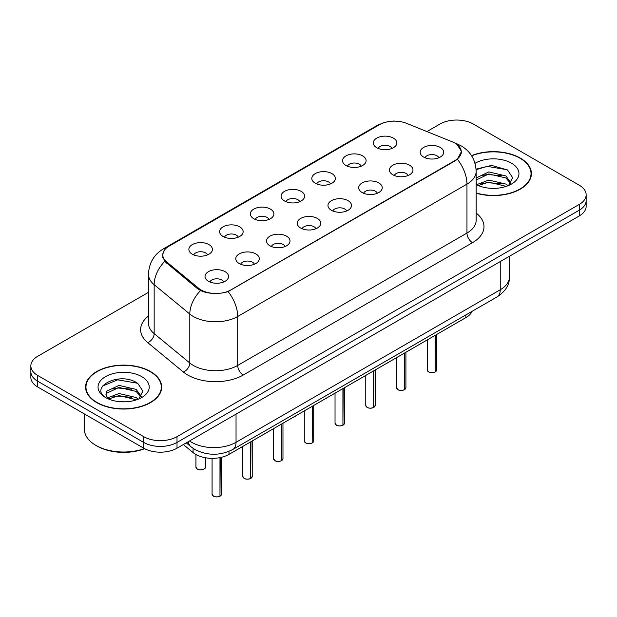 <?xml version="1.0" encoding="UTF-8"?>
<svg xmlns="http://www.w3.org/2000/svg" width="617" height="617" viewBox="0 0 617 617"><rect width="100%" height="100%" fill="white"/><g stroke="black" fill="none" stroke-linecap="round" stroke-linejoin="round"><path stroke-width="0.93" d="M346.006 165.479A11.769 6.795 180 0 1 343.669 163.559A11.769 6.795 180 0 1 347.572 155.114A11.769 6.795 180 0 1 362.649 155.87A11.769 6.795 180 0 1 364.986 163.559A11.769 6.795 180 0 1 346.006 165.479M361.215 166.181A7.065 4.08 0 0 0 359.325 164.199A7.065 4.08 0 0 0 352.369 163.166A7.065 4.08 0 0 0 347.44 166.181M315.272 183.226A11.769 6.795 180 0 1 312.935 181.305A11.769 6.795 180 0 1 316.829 172.853A11.769 6.795 180 0 1 331.915 173.616A11.769 6.795 180 0 1 334.252 181.305A11.769 6.795 180 0 1 315.272 183.226M330.481 183.928A7.065 4.08 0 0 0 328.583 181.946A7.065 4.08 0 0 0 321.627 180.912A7.065 4.08 0 0 0 316.706 183.928M284.53 200.972A11.769 6.795 180 0 1 282.193 199.044A11.769 6.795 180 0 1 286.095 190.599A11.769 6.795 180 0 1 301.173 191.363A11.769 6.795 180 0 1 303.51 199.044A11.769 6.795 180 0 1 284.53 200.972M299.746 201.674A7.065 4.08 0 0 0 297.849 199.692A7.065 4.08 0 0 0 290.892 198.659A7.065 4.08 0 0 0 285.964 201.674M253.795 218.719A11.769 6.795 180 0 1 251.458 216.791A11.769 6.795 180 0 1 255.353 208.345A11.769 6.795 180 0 1 270.439 209.109A11.769 6.795 180 0 1 272.776 216.791A11.769 6.795 180 0 1 253.795 218.719M269.004 219.421A7.065 4.08 0 0 0 267.107 217.439A7.065 4.08 0 0 0 260.15 216.405A7.065 4.08 0 0 0 255.23 219.421M223.053 236.465A11.769 6.795 180 0 1 220.724 234.537A11.769 6.795 180 0 1 224.619 226.092A11.769 6.795 180 0 1 239.704 226.855A11.769 6.795 180 0 1 242.034 234.537A11.769 6.795 180 0 1 223.053 236.465M238.27 237.167A7.065 4.08 0 0 0 236.373 235.177A7.065 4.08 0 0 0 229.416 234.144A7.065 4.08 0 0 0 224.488 237.167M192.319 254.212A11.769 6.795 180 0 1 189.982 252.284A11.769 6.795 180 0 1 193.885 243.838A11.769 6.795 180 0 1 208.962 244.602A11.769 6.795 180 0 1 211.299 252.284A11.769 6.795 180 0 1 192.319 254.212M207.528 254.914A7.065 4.08 0 0 0 205.638 252.924A7.065 4.08 0 0 0 198.682 251.89A7.065 4.08 0 0 0 193.753 254.914M376.74 147.733A11.769 6.795 180 0 1 374.411 145.813A11.769 6.795 180 0 1 378.306 137.367A11.769 6.795 180 0 1 393.391 138.123A11.769 6.795 180 0 1 395.721 145.813A11.769 6.795 180 0 1 376.74 147.733M391.957 148.435A7.065 4.08 0 0 0 390.06 146.453A7.065 4.08 0 0 0 383.103 145.419A7.065 4.08 0 0 0 378.175 148.435M392.89 174.796A11.769 6.795 180 0 1 390.553 172.876A11.769 6.795 180 0 1 394.456 164.43A11.769 6.795 180 0 1 409.534 165.186A11.769 6.795 180 0 1 411.871 172.876A11.769 6.795 180 0 1 392.89 174.796M408.099 175.506A7.065 4.08 0 0 0 406.202 173.516A7.065 4.08 0 0 0 399.245 172.482A7.065 4.08 0 0 0 394.325 175.506M362.148 192.543A11.769 6.795 180 0 1 359.819 190.622A11.769 6.795 180 0 1 363.714 182.177A11.769 6.795 180 0 1 378.799 182.933A11.769 6.795 180 0 1 381.129 190.622A11.769 6.795 180 0 1 362.148 192.543M377.365 193.252A7.065 4.08 0 0 0 375.468 191.262A7.065 4.08 0 0 0 368.511 190.229A7.065 4.08 0 0 0 363.583 193.252M331.414 210.289A11.769 6.795 180 0 1 329.077 208.369A11.769 6.795 180 0 1 332.979 199.923A11.769 6.795 180 0 1 348.057 200.679A11.769 6.795 180 0 1 350.394 208.369A11.769 6.795 180 0 1 331.414 210.289M346.623 210.999A7.065 4.08 0 0 0 344.733 209.009A7.065 4.08 0 0 0 337.777 207.975A7.065 4.08 0 0 0 332.848 210.999M300.68 228.035A11.769 6.795 180 0 1 298.343 226.115A11.769 6.795 180 0 1 302.237 217.67A11.769 6.795 180 0 1 317.323 218.426A11.769 6.795 180 0 1 319.66 226.115A11.769 6.795 180 0 1 300.68 228.035M315.889 228.745A7.065 4.08 0 0 0 313.991 226.755A7.065 4.08 0 0 0 307.035 225.722A7.065 4.08 0 0 0 302.114 228.745M269.938 245.782A11.769 6.795 180 0 1 267.601 243.862A11.769 6.795 180 0 1 271.503 235.416A11.769 6.795 180 0 1 286.581 236.172A11.769 6.795 180 0 1 288.918 243.862A11.769 6.795 180 0 1 269.938 245.782M285.154 246.492A7.065 4.08 0 0 0 283.257 244.502A7.065 4.08 0 0 0 276.3 243.468A7.065 4.08 0 0 0 271.372 246.492M239.203 263.528A11.769 6.795 180 0 1 236.866 261.608A11.769 6.795 180 0 1 240.769 253.163A11.769 6.795 180 0 1 255.847 253.919A11.769 6.795 180 0 1 258.184 261.608A11.769 6.795 180 0 1 239.203 263.528M254.412 264.238A7.065 4.08 0 0 0 252.515 262.248A7.065 4.08 0 0 0 245.558 261.215A7.065 4.08 0 0 0 240.638 264.238M208.461 281.275A11.769 6.795 180 0 1 206.132 279.354A11.769 6.795 180 0 1 210.027 270.909A11.769 6.795 180 0 1 225.112 271.665A11.769 6.795 180 0 1 227.442 279.354A11.769 6.795 180 0 1 208.461 281.275M223.678 281.977A7.065 4.08 0 0 0 221.781 279.995A7.065 4.08 0 0 0 214.824 278.961A7.065 4.08 0 0 0 209.896 281.977M423.624 157.05A11.769 6.795 180 0 1 421.288 155.129A11.769 6.795 180 0 1 425.19 146.684A11.769 6.795 180 0 1 440.268 147.44A11.769 6.795 180 0 1 442.605 155.129A11.769 6.795 180 0 1 423.624 157.05M438.841 157.759A7.065 4.08 0 0 0 436.944 155.769A7.065 4.08 0 0 0 429.987 154.736A7.065 4.08 0 0 0 425.059 157.759M452.253 141.81A21.186 12.232 180 0 1 455.084 143.183A21.186 12.232 180 0 1 461.292 151.828A21.186 12.232 180 0 1 455.084 160.482L230.935 289.89A21.186 12.232 180 0 1 198.605 288.262L166.613 261.886A21.186 12.232 180 0 1 162.78 254.867A21.186 12.232 180 0 1 168.989 246.222L379.44 124.711A21.186 12.232 180 0 1 406.572 123.346L452.253 141.81M472.067 311.346A23.539 13.589 180 0 1 465.897 317.608L229 454.374A23.539 13.589 180 0 1 193.075 452.562L183.342 444.541M476.154 193.206A38.053 21.973 0 0 0 531.422 173.616A38.053 21.973 0 0 0 520.278 158.075A38.053 21.973 0 0 0 471.519 155.631M150.54 371.542A38.053 21.973 0 0 0 109.07 366.783A38.053 21.973 0 0 0 85.578 387.083A38.053 21.973 0 0 0 96.722 402.616A38.053 21.973 0 0 0 138.193 407.382A38.053 21.973 0 0 0 161.685 387.083A38.053 21.973 0 0 0 150.54 371.542M85.971 389.057A38.053 21.973 0 0 0 85.832 389.643M457.066 144.501L461.516 151.481L457.359 159.24L455.307 160.728L228.105 291.594C219.706 294.124 211.315 294.124 202.916 291.594L198.157 289.188L164.739 261.369L162.34 255.261L164.554 249.831M148.481 292.335L37.745 356.264A23.539 13.589 0 0 0 30.85 365.873L30.85 377.403A23.539 13.589 0 0 0 37.745 387.013L143.715 448.197L143.715 442.435A23.539 13.589 0 0 0 177.01 442.435L579.255 210.196A23.539 13.589 0 0 0 586.15 200.587A23.539 13.589 0 0 1 579.255 210.196L177.01 442.435A23.539 13.589 0 0 1 143.715 442.435L37.745 381.252L143.715 442.435L143.715 436.666A23.539 13.589 0 0 0 177.01 436.666L579.255 204.428A23.539 13.589 0 0 0 586.15 194.818A23.539 13.589 0 0 0 579.255 185.208L473.285 124.025A23.539 13.589 0 0 0 439.99 124.025L426.925 131.575M30.85 371.642A23.539 13.589 0 0 0 37.745 381.252A23.539 13.589 0 0 1 30.85 371.642M30.85 365.873A23.539 13.589 0 0 0 37.745 375.483L143.715 436.666M161.43 389.643A38.053 21.973 0 0 0 161.292 389.057M531.168 176.177A38.053 21.973 0 0 0 531.029 175.59M143.715 448.197A23.539 13.589 0 0 0 177.01 448.197L579.255 215.965A23.539 13.589 0 0 0 586.15 206.356L586.15 194.818M435.132 371.951L435.101 372.02C432.301 372.923 430.157 372.892 428.653 371.935L427.242 369.945A4.705 2.715 0 0 0 428.622 371.866A4.705 2.715 0 0 0 435.132 371.951L435.132 335.37M435.101 372.02L435.024 372.012A4.55 2.63 180 0 1 428.73 371.928M435.132 371.758L435.417 335.201M404.39 389.697L404.359 389.767C401.567 390.669 399.415 390.638 397.919 389.682L396.507 387.692A4.705 2.715 0 0 0 397.88 389.612A4.705 2.715 0 0 0 404.39 389.697L404.39 353.117M404.359 389.767L404.289 389.759A4.55 2.63 180 0 1 397.996 389.674M404.39 389.504L404.683 352.947M373.655 407.444L373.624 407.513C370.825 408.415 368.681 408.385 367.177 407.428L365.765 405.438A4.705 2.715 0 0 0 367.146 407.359A4.705 2.715 0 0 0 373.655 407.444L373.655 370.863M373.624 407.513L373.547 407.505A4.55 2.63 180 0 1 367.254 407.421M373.655 407.251L373.948 370.694M342.921 425.19L342.882 425.26C340.09 426.162 337.939 426.131 336.442 425.175L335.031 423.185A4.705 2.715 0 0 0 336.412 425.105A4.705 2.715 0 0 0 342.921 425.19L342.921 388.61M342.882 425.26L342.813 425.252A4.55 2.63 180 0 1 336.52 425.167M342.921 424.997L343.206 388.44M312.179 442.937L312.148 443.006C309.348 443.908 307.204 443.878 305.7 442.921L304.289 440.931A4.705 2.715 0 0 0 305.67 442.852A4.705 2.715 0 0 0 312.179 442.937L312.179 406.356M312.148 443.006L312.071 442.998A4.55 2.63 180 0 1 305.785 442.913M312.179 442.744L312.472 406.187M476.154 192.951A37.66 21.742 0 0 0 531.029 173.616A37.66 21.742 0 0 0 520 158.237A37.66 21.742 0 0 0 471.658 155.846M489.08 188.177L495.065 188.355M477.35 184.421L488.78 180.064L505.909 184.074L507.984 185.74M478.406 185.524L488.78 182.1L506.287 186.365M476.154 182.485A17.739 10.242 0 0 0 478.561 185.663M476.154 177.981L488.78 171.927L505.909 175.938L511.007 182.979M476.154 180.017L488.78 173.963L505.909 177.966L510.606 183.504M475.021 163.32A25.582 14.769 0 0 1 511.462 163.173A25.582 14.769 0 0 1 511.462 184.059A25.582 14.769 0 0 1 476.154 184.537L476.185 184.56M508.593 185.486L512.596 177.619L507.529 169.976L491.602 165.402L476.069 169.143M477.535 185.216L476.154 183.719M476.1 169.636L487.384 166.382L507.182 169.744M481.746 175.536L487.384 174.518L501.521 175.729M481.746 183.673L487.384 182.655L501.521 183.866M97 402.454A37.66 21.742 0 0 0 138.046 407.166A37.66 21.742 0 0 0 161.292 387.083A37.66 21.742 0 0 0 150.263 371.704A37.66 21.742 0 0 0 109.217 366.992A37.66 21.742 0 0 0 85.971 387.083A37.66 21.742 0 0 0 97 402.454M144.625 448.698A37.66 21.742 0 0 1 97 446.022L95.89 445.381A39.233 22.652 0 0 0 144.401 448.582M119.343 401.644L125.328 401.821M107.613 397.888L119.042 393.53L136.172 397.541L138.247 399.207M108.669 398.983L119.042 395.566L136.55 399.831M107.798 398.682L105.962 394.386A17.739 10.242 0 0 0 108.823 399.13M105.962 394.386L106.502 391.278L119.042 385.394L136.172 389.404L141.27 396.438M106.008 394.633L106.502 393.314L119.042 387.43L136.172 391.433L140.869 396.97M138.856 398.952L142.866 391.085L137.792 383.442C119.845 370.539 87.946 387.545 106.363 397.965L106.448 398.027M141.725 376.632A25.582 14.769 0 0 0 105.538 376.632A25.582 14.769 0 0 0 105.538 397.525A25.582 14.769 0 0 0 141.725 397.525A25.582 14.769 0 0 0 141.725 376.632M84.398 413.953L84.398 429.363A39.233 22.652 0 0 0 95.89 445.381L97 446.022M102.623 386.011L117.646 379.841L137.444 383.211M112.009 389.003L117.646 387.977L131.783 389.196M112.009 397.14L117.646 396.114L131.783 397.333M281.445 460.683L281.414 460.752C278.614 461.655 276.47 461.624 274.966 460.668L273.555 458.678A4.705 2.715 0 0 0 274.935 460.598A4.705 2.715 0 0 0 281.445 460.683L281.445 424.103M281.414 460.752L281.337 460.737A4.55 2.63 180 0 1 275.043 460.66M281.445 460.483L281.73 423.933M250.703 478.422L250.672 478.499C247.88 479.401 245.728 479.37 244.232 478.414L242.82 476.424A4.705 2.715 0 0 0 244.193 478.345A4.705 2.715 0 0 0 250.703 478.422L250.703 441.849M250.672 478.499L250.602 478.483A4.55 2.63 180 0 1 244.309 478.406M250.703 478.229L250.996 441.679M219.968 496.168L219.937 496.245C217.138 497.14 214.994 497.117 213.49 496.161L212.078 494.171A4.705 2.715 0 0 0 213.459 496.091A4.705 2.715 0 0 0 219.968 496.168L219.968 457.629M219.937 496.245L219.86 496.23A4.55 2.63 180 0 1 213.567 496.153M219.968 495.975L220.261 457.567M166.613 261.886L166.613 263.174M198.605 288.262L198.605 289.535M465.897 314.909L465.897 317.608M193.075 448.343L193.075 452.562M229 451.351L229 454.374M476.154 213.073A39.233 22.652 180 0 1 472.506 242.674L243.252 375.036A7.844 4.527 60 0 1 237.707 365.426L466.961 233.064A31.382 18.117 0 0 0 476.154 220.254L476.154 171.31A31.382 18.117 180 0 1 466.961 184.121A27.464 15.857 -120 0 0 457.359 159.24M243.252 375.036A39.233 22.652 180 0 1 187.769 375.036A39.233 22.652 180 0 1 183.372 372.012L147.725 342.62A39.233 22.652 180 0 1 148.481 316.035M193.322 365.426A31.382 18.117 0 0 0 237.707 365.426L237.707 316.482A31.382 18.117 180 0 1 193.322 316.482A31.382 18.117 180 0 1 189.805 314.061L154.157 284.668A31.382 18.117 180 0 1 148.481 274.272L148.481 323.223A31.382 18.117 0 0 0 154.157 333.612L189.805 363.004A31.382 18.117 0 0 0 193.322 365.426M476.154 171.31C475.622 160.019 470.663 151.558 461.269 145.92L457.305 143.992A27.464 12.864 112 0 0 455.762 143.591M228.105 291.594A27.464 15.857 60 0 1 237.707 316.482L466.961 184.121L466.961 233.064A7.844 4.527 60 0 0 472.506 242.674M166.767 247.718A27.464 15.857 -120 0 0 163.358 248.89C153.972 254.528 149.013 262.989 148.481 274.272M163.358 248.89L377.349 125.344A27.464 15.857 60 0 1 380.273 124.256M164.739 261.369A27.464 18.371 129.5 0 0 154.157 284.668L154.157 333.612A7.844 5.244 -50.5 0 1 147.725 342.62M200.502 290.646A27.464 18.371 129.5 0 0 189.805 314.061L189.805 363.004A7.844 5.244 -50.5 0 1 183.372 372.012M177.01 436.666L177.01 448.197M579.255 204.428L579.255 215.965M37.745 375.483L37.745 387.013M189.542 440.962A31.382 18.117 0 0 0 191.656 442.304A31.382 18.117 0 0 0 236.041 442.304L500.248 289.766A31.382 18.117 0 0 0 509.441 276.956C509.673 284.738 505.524 291.409 497.001 296.947L232.786 449.492A15.695 9.062 60 0 0 236.041 442.304L236.041 414.115M500.248 261.577L500.248 289.766A15.695 9.062 60 0 1 497.001 296.947M188.27 441.695A15.695 10.497 129.5 0 0 191.008 446.801L186.241 442.867M435.417 371.781A4.705 2.715 0 0 0 436.659 369.945L436.659 334.491M387.183 363.051A4.705 2.715 0 0 0 389.273 361.847M388.34 362.58A4.55 2.63 180 0 1 387.09 363.105M404.683 389.528A4.705 2.715 0 0 0 405.917 387.692L405.917 352.238M373.948 407.274A4.705 2.715 0 0 0 375.182 405.438L375.182 369.984M343.206 425.02A4.705 2.715 0 0 0 344.448 423.185L344.448 387.731M312.472 442.767A4.705 2.715 0 0 0 313.706 440.931L313.706 405.477M356.449 380.797A4.705 2.715 0 0 0 358.531 379.594M357.598 380.327A4.55 2.63 180 0 1 356.356 380.851M325.714 398.543A4.705 2.715 0 0 0 327.797 397.34M326.863 398.073A4.55 2.63 180 0 1 325.622 398.597M294.972 416.29A4.705 2.715 0 0 0 297.055 415.087M296.129 415.819A4.55 2.63 180 0 1 294.88 416.344M281.73 460.513A4.705 2.715 0 0 0 282.972 458.678L282.972 423.216M250.996 478.26A4.705 2.715 0 0 0 252.23 476.424L252.23 440.962M220.261 496.006A4.705 2.715 0 0 0 221.495 494.171L221.495 457.29M264.238 434.036A4.705 2.715 0 0 0 266.32 432.833M265.387 433.558A4.55 2.63 180 0 1 264.145 434.09M233.496 451.783A4.705 2.715 0 0 0 235.586 450.58M234.653 451.305A4.55 2.63 180 0 1 233.403 451.837M197.309 469.02A4.705 2.715 0 0 0 202.445 469.614A4.705 2.715 0 0 0 205.353 467.1C206.919 468.288 200.402 471.187 197.347 469.097L195.936 467.1A4.705 2.715 0 0 0 197.309 469.02M203.911 469.051A4.55 2.63 180 0 1 197.425 469.09M162.78 254.867L162.78 257.86M461.292 151.828L461.292 153.263M377.349 125.344L384.63 122.274L393.931 121.001L400.24 121.603M457.305 143.992L454.49 142.851M232.786 449.492C220.161 455.832 207.536 455.832 194.903 449.492L191.008 446.801M509.441 276.956L509.441 256.271M427.242 369.945L427.242 339.928M436.659 369.945L435.386 371.85M389.327 361.817L386.982 363.166M396.507 387.692L396.507 357.667M405.917 387.692L404.652 389.597M365.765 405.438L365.765 375.414M375.182 405.438L373.91 407.343M335.031 423.185L335.031 393.16M344.448 423.185L343.175 425.09M304.289 440.931L304.289 410.907M313.706 440.931L312.441 442.836M358.593 379.563L356.24 380.913M327.851 397.309L325.506 398.659M297.116 415.056L294.764 416.406M531.029 176.763L531.029 173.616M161.292 390.229L161.292 387.083M85.971 390.229L85.971 387.083M273.555 458.678L273.555 428.653M282.972 458.678L281.699 460.583M242.82 476.424L242.82 446.399M252.23 476.424L250.965 478.329M212.078 494.171L212.078 458.354M221.495 494.171L220.223 496.076M266.374 432.795L264.03 434.152M235.64 450.541L233.295 451.899M205.353 467.1L205.353 457.745M195.936 467.1L195.936 454.505"/></g></svg>
